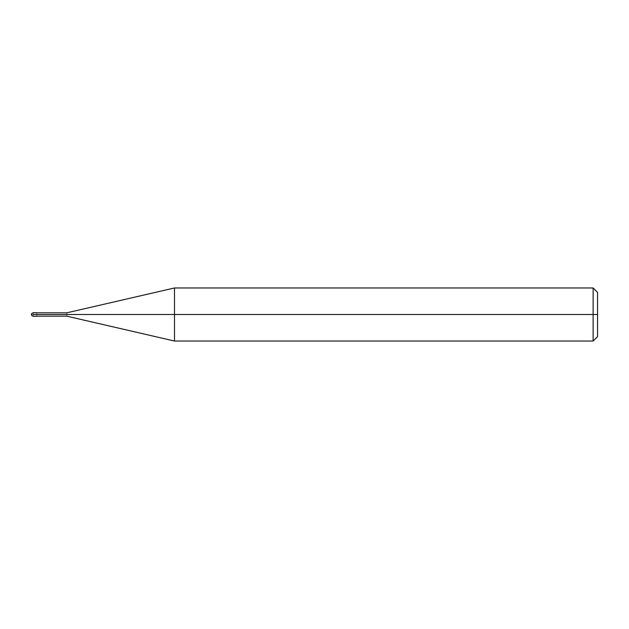 <?xml version="1.0" encoding="UTF-8"?>
<svg xmlns="http://www.w3.org/2000/svg" width="629" height="629" viewBox="0 0 629 629"><rect width="100%" height="100%" fill="white"/><g stroke="black" fill="none" stroke-linecap="round" stroke-linejoin="round"><path stroke-width="0.47" stroke-dasharray="3.15 2.36" d="M36.757 314.5C36.757 316.78 36.757 316.78 36.757 314.5C36.757 312.22 36.757 312.22 36.757 314.5C36.757 312.22 36.757 312.22 36.757 314.5C36.757 316.78 36.757 316.78 36.757 314.5L33.219 314.5C33.219 312.22 33.219 312.22 33.219 314.5C33.219 312.22 33.219 312.22 33.219 314.5L36.757 314.5C36.757 312.33 36.757 312.33 36.757 314.5C36.757 312.33 36.757 312.33 36.757 314.5C36.757 312.33 36.757 312.33 36.757 314.5L66.831 314.5C66.831 312.33 66.831 312.33 66.831 314.5C66.831 312.33 66.831 312.33 66.831 314.5L174.492 314.5L174.492 287.964L174.492 314.5L174.492 287.964L174.492 314.5L593.131 314.5L593.131 287.964L593.131 314.5L593.131 287.964L593.131 314.5L597.55 314.5L597.55 292.391L597.55 336.609L597.55 314.5L593.131 314.5L593.131 341.036L593.131 314.5L174.492 314.5L174.492 341.036L174.492 314.5L66.831 314.5C66.831 316.67 66.831 316.67 66.831 314.5L36.757 314.5C36.757 316.67 36.757 316.67 36.757 314.5C36.757 316.67 36.757 316.67 36.757 314.5C36.757 316.67 36.757 316.67 36.757 314.5M31.45 314.5L33.219 314.5L31.45 314.5M33.219 314.5C33.219 316.78 33.219 316.78 33.219 314.5C33.219 316.78 33.219 316.78 33.219 314.5M66.831 314.5C66.831 316.67 66.831 316.67 66.831 314.5M174.492 314.5L174.492 341.036L174.492 314.5M593.131 314.5L593.131 341.036L593.131 314.5"/><path stroke-width="0.94" d="M36.757 314.5C36.757 316.78 36.757 316.78 36.757 314.5C36.757 312.22 36.757 312.22 36.757 314.5L33.219 314.5C33.219 312.22 33.219 312.22 33.219 314.5C33.219 312.22 33.219 312.22 33.219 314.5C33.219 316.78 33.219 316.78 33.219 314.5C33.219 316.78 33.219 316.78 33.219 314.5L36.757 314.5C36.757 312.22 36.757 312.22 36.757 314.5C36.757 316.78 36.757 316.78 36.757 314.5L66.831 314.5C66.831 312.33 66.831 312.33 66.831 314.5L36.757 314.5M597.55 314.5L597.55 336.609L597.55 292.391L597.55 314.5L593.131 314.5L593.131 287.964L593.131 314.5L174.492 314.5L174.492 287.964L174.492 314.5L66.831 314.5C66.831 312.33 66.831 312.33 66.831 314.5C66.831 316.67 66.831 316.67 66.831 314.5C66.831 316.67 66.831 316.67 66.831 314.5L174.492 314.5L174.492 287.964L174.492 341.036L174.492 314.5L174.492 341.036L174.492 314.5L593.131 314.5L593.131 287.964L593.131 341.036L593.131 314.5L593.131 341.036L593.131 314.5L597.55 314.5L597.55 336.609L597.55 314.5M36.757 312.731L33.219 312.731C31.749 313.384 31.159 313.973 31.45 314.5C31.159 315.027 31.749 315.616 33.219 316.269L36.757 316.269M36.757 312.817L66.831 312.817L174.492 287.964L593.131 287.964L597.55 292.383M36.757 316.183L66.831 316.183L174.492 341.036L593.131 341.036L597.55 336.617"/></g></svg>
